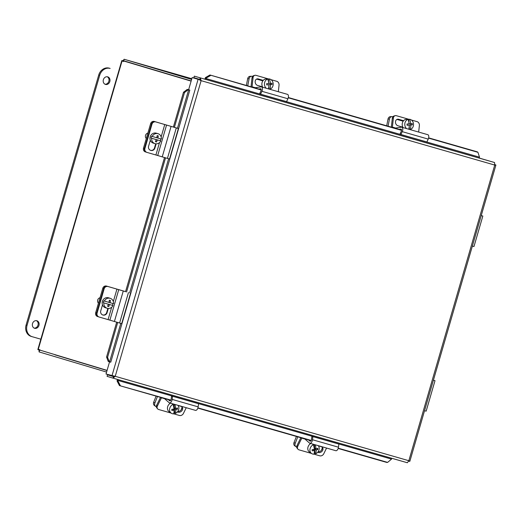 <?xml version="1.0" encoding="UTF-8"?>
<svg xmlns="http://www.w3.org/2000/svg" width="522" height="522" viewBox="0 0 522 522"><rect width="100%" height="100%" fill="white"/><g stroke="black" fill="none" stroke-linecap="round" stroke-linejoin="round"><path stroke-width="0.78" d="M171.105 413.078L158.668 409.502A3.178 2.558 -40.9 0 1 157.618 408.843A3.178 2.558 -40.9 0 1 157.226 408.171A3.178 2.558 -40.9 0 1 157.416 406.012L156.678 405.163A3.178 2.558 139.1 0 0 156.489 407.317A3.178 2.558 139.1 0 0 156.881 407.989L157.618 408.843M186.243 407.708L183.405 413.483A3.178 2.558 -40.9 0 1 181.695 415.205A3.178 2.558 -40.9 0 1 179.464 415.479L173.682 413.815M161.52 397.679A1.599 0.835 -74 0 0 161.455 397.797L157.416 406.012M178.074 405.496L180.984 406.338A3.38 2.721 -40.9 0 1 182.106 407.036A3.38 2.721 -40.9 0 1 181.897 410.723A3.38 2.721 -40.9 0 1 178.119 412.165L177.369 411.949M177.8 411.401A3.38 2.721 139.1 0 0 181.095 409.953A3.38 2.721 139.1 0 0 181.682 406.658M168.325 399.63L169.637 400.779A1.599 0.835 -74 0 0 169.813 400.883A1.599 0.835 -74 0 0 171.157 399.134L171.497 396.511L172.567 396.263L172.156 399.402A3.197 1.677 106 0 1 169.48 402.886A3.197 1.677 106 0 1 169.121 402.69L164.306 398.475M169.48 402.886L195.463 410.357A3.197 1.677 -74 0 0 198.145 406.873L198.549 403.734L172.567 396.263M156.678 405.163L160.502 397.386M172.71 409.215L174.067 410.168A9.455 3.719 -103.7 0 1 173.676 413.842A5.2 4.359 -54.8 0 1 171.229 413.163A5.2 4.359 -54.8 0 1 169.578 410.044A5.2 4.359 -54.8 0 1 173.069 404.393L172.351 403.884A5.2 4.359 -54.8 0 1 172.599 403.787M171.229 413.163L169.102 411.662A5.2 4.359 -54.8 0 1 167.458 408.55A5.2 4.359 -54.8 0 1 170.426 403.16M177.93 405.313A5.2 4.359 -54.8 0 1 178.87 407.773A5.2 4.359 -54.8 0 1 175.372 413.424L174.655 412.922A5.2 4.359 -54.8 0 1 173.846 413.202M174.067 410.168A9.481 3.582 176.3 0 1 171.862 410.501A8.959 3.523 -103.7 0 0 171.79 409.326A9.481 3.582 -3.7 0 0 173.996 409A9.455 3.719 -103.7 0 0 173.069 404.393M171.797 409.418L172.521 409.241M174.909 404.446A9.455 3.719 76.3 0 1 175.699 408.582A9.481 3.582 -3.7 0 0 177.46 407.943A8.959 3.523 76.3 0 1 177.532 409.111A9.481 3.582 176.3 0 1 175.77 409.757A9.455 3.719 76.3 0 1 175.372 413.424M175.77 409.757L174.394 408.785L175.575 408.491M174.655 412.922L174.394 408.785M175.699 408.582L174.315 407.61L174.1 404.217M177.532 409.111L176.443 408.341M156.085 396.113L153.696 402.188A3.178 2.662 125.2 0 0 153.644 404.472A3.178 2.662 125.2 0 0 154.466 405.535L155.654 406.37A3.178 2.662 -54.8 0 1 154.832 405.313A3.178 2.662 -54.8 0 1 154.884 403.03L157.448 396.505M155.654 406.37A3.178 2.662 -54.8 0 0 156.332 406.697L156.359 406.703M181.082 409.966L181.93 407.812M271.081 79.683L276.79 81.321A3.178 2.571 -106.1 0 1 278.533 82.744A3.178 2.571 -106.1 0 1 279.055 85.112L278.33 91.728M254.788 75.338L253.712 75.651A3.178 2.571 73.9 0 0 252.987 76.016A3.178 2.571 73.9 0 0 251.995 77.954L253.066 77.641A3.178 2.571 -106.1 0 1 254.064 75.71A3.178 2.571 -106.1 0 1 254.788 75.338A3.178 2.571 -106.1 0 1 256.002 75.344L268.569 78.959M253.066 77.641L252.067 86.769A1.599 0.835 -74 0 0 252.048 87.089M262.507 86.835L257.574 85.412A3.38 2.734 -106.1 0 1 255.16 82.156A3.38 2.734 -106.1 0 1 257 78.933A3.38 2.734 -106.1 0 1 258.286 78.939L263.245 80.368M262.847 80.871L257.209 79.253A3.38 2.734 73.9 0 0 256.478 79.155M254.534 87.8L261.124 86.867A3.197 1.677 106 0 1 261.515 86.893A3.197 1.677 106 0 1 261.92 91.298L260.582 94.162L259.819 93.366L260.935 90.972A1.599 0.835 -74 0 0 260.732 88.766A1.599 0.835 -74 0 0 260.537 88.753L258.736 89.008M260.582 94.162L286.571 101.627L287.903 98.769A3.197 1.677 -74 0 0 287.505 94.365L261.515 86.893M251.023 86.789L251.995 77.954M266.233 88.251A5.2 4.365 -92 0 1 264.471 84.453A5.2 4.365 -92 0 1 267.688 79.063L266.807 79.096A5.2 4.365 -92 0 1 267.766 78.933A5.2 4.365 -92 0 1 268.406 78.966L269.28 78.933A9.455 5.135 85.4 0 1 270.383 83.376L271.969 83.233A8.959 4.861 85.4 0 1 272.06 84.499L270.468 84.642A9.455 5.135 85.4 0 1 269.965 89.138L269.391 89.158M262.736 87.246A5.2 4.365 -92 0 1 261.887 84.544A5.2 4.365 -92 0 1 266.057 78.992L267.766 78.933M269.28 78.933A5.2 4.365 -92 0 1 273.176 83.748A5.2 4.365 -92 0 1 269.965 89.138M266.742 84.864L268.876 84.766L266.742 84.929A8.959 4.861 -94.6 0 0 266.657 83.664L268.791 83.5A9.455 5.135 -94.6 0 0 267.688 79.063M268.465 88.89A9.455 5.135 -94.6 0 0 268.876 84.766M270.468 84.642L268.791 84.701L270.65 84.551L270.566 83.357M269.084 89.066L268.869 85.908M268.634 82.365L268.406 78.966M268.778 83.429L270.383 83.376M272.06 84.499L270.65 84.551M251.597 76.264L250.149 76.316A3.178 2.662 88 0 0 248.844 76.78A3.178 2.662 88 0 0 247.663 78.737L249.111 78.691A3.178 2.662 -92 0 1 250.292 76.727A3.178 2.662 -92 0 1 251.597 76.264A3.178 2.662 -92 0 1 252.309 76.349L252.583 76.434M246.371 85.451L247.663 78.737M249.111 78.691L247.728 85.843M311.438 453.416L299.002 449.847A3.178 2.558 -40.9 0 1 297.951 449.181A3.178 2.558 -40.9 0 1 297.56 448.515A3.178 2.558 -40.9 0 1 297.749 446.356L297.011 445.507A3.178 2.558 139.1 0 0 296.822 447.661A3.178 2.558 139.1 0 0 297.214 448.333L297.951 449.181M326.576 448.046L323.738 453.827A3.178 2.558 -40.9 0 1 322.022 455.543A3.178 2.558 -40.9 0 1 319.79 455.817L314.009 454.16A5.2 4.359 -54.8 0 1 311.556 453.501A5.2 4.359 -54.8 0 1 309.911 450.388A5.2 4.359 -54.8 0 1 313.402 444.737L312.685 444.229A5.2 4.359 -54.8 0 1 312.932 444.124M301.846 438.017A1.599 0.835 -74 0 0 301.788 438.134L297.749 446.356M318.4 445.84L321.317 446.675A3.38 2.721 -40.9 0 1 322.433 447.38A3.38 2.721 -40.9 0 1 322.224 451.06A3.38 2.721 -40.9 0 1 318.453 452.509L317.696 452.293M318.133 451.739A3.38 2.721 139.1 0 0 321.421 450.29A3.38 2.721 139.1 0 0 322.009 447.002M308.652 439.974L309.964 441.123A1.599 0.835 -74 0 0 310.146 441.221A1.599 0.835 -74 0 0 311.484 439.478L311.823 436.849L312.893 436.607L312.489 439.739A3.197 1.677 106 0 1 309.807 443.23A3.197 1.677 106 0 1 309.448 443.028L304.633 438.819M309.807 443.23L335.796 450.701A3.197 1.677 -74 0 0 338.471 447.21L338.882 444.078L312.893 436.607M297.011 445.507L300.829 437.723M311.556 453.501L309.435 452.006A5.2 4.359 -54.8 0 1 307.784 448.887A5.2 4.359 -54.8 0 1 310.76 443.504M318.257 445.657A5.2 4.359 -54.8 0 1 319.196 448.117A5.2 4.359 -54.8 0 1 315.706 453.768L314.988 453.259A5.2 4.359 -54.8 0 1 314.172 453.54M313.043 449.553L314.401 450.512A9.481 3.582 176.3 0 1 312.195 450.838A8.959 3.523 -103.7 0 0 312.117 449.664A9.481 3.582 -3.7 0 0 314.322 449.338A9.455 3.719 -103.7 0 0 313.402 444.737M314.003 454.186A9.455 3.719 -103.7 0 0 314.401 450.512M312.123 449.755L312.848 449.579M315.242 444.79A9.455 3.719 76.3 0 1 316.025 448.927A9.481 3.582 -3.7 0 0 317.787 448.281A8.959 3.523 76.3 0 1 317.865 449.455A9.481 3.582 176.3 0 1 316.104 450.094A9.455 3.719 76.3 0 1 315.706 453.768M316.104 450.094L314.72 449.122L315.901 448.835M314.988 453.259L314.72 449.122M316.025 448.927L314.649 447.954L314.433 444.555M317.865 449.455L316.769 448.685M296.418 436.457L294.023 442.532A3.178 2.662 125.2 0 0 293.971 444.816A3.178 2.662 125.2 0 0 294.793 445.873L295.981 446.715A3.178 2.662 -54.8 0 1 295.165 445.651A3.178 2.662 -54.8 0 1 295.211 443.374L297.781 436.849M295.981 446.715A3.178 2.662 -54.8 0 0 296.666 447.034L296.692 447.047M321.408 450.31L322.257 448.15M411.414 120.027L417.124 121.665A3.178 2.571 -106.1 0 1 418.859 123.088A3.178 2.571 -106.1 0 1 419.388 125.456L418.657 132.066M395.121 115.682L394.045 115.988A3.178 2.571 73.9 0 0 393.32 116.36A3.178 2.571 73.9 0 0 392.322 118.292L393.399 117.985A3.178 2.571 -106.1 0 1 394.397 116.054A3.178 2.571 -106.1 0 1 395.121 115.682A3.178 2.571 -106.1 0 1 396.328 115.688L408.902 119.303M393.399 117.985L392.394 127.107A1.599 0.835 -74 0 0 392.381 127.427M402.834 127.172L397.908 125.756A3.38 2.734 -106.1 0 1 395.493 122.5A3.38 2.734 -106.1 0 1 397.327 119.277A3.38 2.734 -106.1 0 1 398.619 119.284L403.571 120.706M403.173 121.215L397.542 119.59A3.38 2.734 73.9 0 0 396.811 119.499M394.867 128.144L401.451 127.211A3.197 1.677 106 0 1 401.842 127.237A3.197 1.677 106 0 1 402.247 131.642L400.916 134.5L400.146 133.71L401.268 131.316A1.599 0.835 -74 0 0 401.066 129.11A1.599 0.835 -74 0 0 400.87 129.097L399.069 129.352M400.916 134.5L426.898 141.971L428.236 139.113A3.197 1.677 -74 0 0 427.831 134.702L401.842 127.237M391.35 127.133L392.322 118.292M406.566 128.595A5.2 4.365 -92 0 1 404.798 124.791A5.2 4.365 -92 0 1 408.015 119.407L407.14 119.44A5.2 4.365 -92 0 1 408.093 119.277A5.2 4.365 -92 0 1 408.733 119.31L409.607 119.277A9.455 5.135 85.4 0 1 410.71 123.714L412.302 123.577A8.959 4.861 85.4 0 1 412.387 124.843L410.801 124.98A9.455 5.135 85.4 0 1 410.292 129.476L409.718 129.495M403.062 127.583A5.2 4.365 -92 0 1 402.214 124.882A5.2 4.365 -92 0 1 406.384 119.336L408.093 119.277M409.607 119.277A5.2 4.365 -92 0 1 413.509 124.092A5.2 4.365 -92 0 1 410.292 129.476M407.069 125.208L409.202 125.11L407.069 125.273A8.959 4.861 -94.6 0 0 406.984 124.001L409.118 123.844A9.455 5.135 -94.6 0 0 408.015 119.407M408.798 129.234A9.455 5.135 -94.6 0 0 409.202 125.11M410.801 124.98L409.118 125.045L410.977 124.895L410.899 123.701M409.411 129.41L409.202 126.252M408.961 122.709L408.733 119.31M409.111 123.773L410.71 123.714M412.387 124.843L410.977 124.895M391.931 116.608L390.482 116.654A3.178 2.662 88 0 0 389.177 117.117A3.178 2.662 88 0 0 387.996 119.081L389.445 119.029A3.178 2.662 -92 0 1 390.626 117.072A3.178 2.662 -92 0 1 391.931 116.608A3.178 2.662 -92 0 1 392.635 116.693L392.909 116.771M386.698 125.795L387.996 119.081M389.445 119.029L388.061 126.187M481.238 215.573L482.837 216.049L481.232 215.599M472.371 246.084L473.976 246.534L482.837 216.049M151.582 123.988L151.993 124.119A3.178 3.093 -72.7 0 1 155.85 121.926L155.439 121.796A3.178 3.093 107.3 0 0 151.582 123.988L144.496 148.379A3.178 3.093 107.3 0 0 146.584 152.28M159.497 142.63L155.908 154.988L146.995 152.411A3.178 3.093 -72.7 0 1 144.907 148.502L144.496 148.379M151.993 124.119L144.907 148.502M155.439 121.796L178.38 128.529L155.85 121.926M156.13 143.837L154.897 148.091A3.38 3.289 -72.7 0 1 150.727 150.401A3.38 3.289 -72.7 0 1 148.574 146.258L150.316 140.268M150.525 150.329A3.38 3.289 107.3 0 0 154.486 147.961L155.693 143.798M155.908 154.988L169.519 159.014L178.38 128.529M160.783 138.911A5.2 4.835 -73.1 0 1 160.247 140.731L160.822 140.901A5.2 4.835 -73.1 0 1 155.067 143.667A5.2 4.835 -73.1 0 1 155.008 143.648A5.2 4.835 -73.1 0 1 151.687 138.265L156.208 139.583L151.687 138.265M153.39 143.159A5.2 4.835 -73.1 0 1 153.331 143.139A5.2 4.835 -73.1 0 1 150.205 136.79A5.2 4.835 -73.1 0 1 156.293 133.169A5.2 4.835 -73.1 0 1 156.346 133.188A5.2 4.835 -73.1 0 1 156.404 133.201M151.119 138.095A5.2 4.835 -73.1 0 1 151.648 136.268L152.215 136.438A5.2 4.835 -73.1 0 1 157.97 133.678A5.2 4.835 -73.1 0 1 158.022 133.691A5.2 4.835 -73.1 0 1 161.35 139.074L156.783 137.749L157.396 135.629M156.248 139.576L157.337 139.909A9.481 3.491 106.1 0 1 156.541 141.991L155.628 141.71L156.248 139.576L160.247 140.731M160.822 140.901L157.337 139.909M156.541 141.991L155.628 141.71M155.412 141.658A9.481 3.491 -73.9 0 0 156.208 139.583M152.215 136.438L156.737 137.749A9.481 3.491 -73.9 0 0 157.181 135.563L158.316 135.89A9.481 3.491 106.1 0 1 157.872 138.076M146.284 138.552A3.178 2.949 -73.1 0 1 147.863 133.103M150.604 123.675L151.543 123.962A3.178 2.949 -73.1 0 1 155.262 121.73L154.323 121.45A3.178 2.949 106.9 0 0 150.604 123.675L143.517 148.065A3.178 2.949 106.9 0 0 145.468 151.935L145.436 151.922M146.264 152.17A3.178 2.949 -73.1 0 1 144.457 148.352L143.517 148.065M151.543 123.962L144.457 148.352M433.41 380.192L435.009 380.675L433.404 380.218M424.543 410.703L426.154 411.16L435.009 380.675M103.754 288.607L104.172 288.738A3.178 3.093 -72.7 0 1 108.021 286.545L107.61 286.421A3.178 3.093 107.3 0 0 103.754 288.607L96.668 312.998A3.178 3.093 107.3 0 0 98.756 316.906M111.669 307.249L108.08 319.614L99.167 317.037A3.178 3.093 -72.7 0 1 97.085 313.128L96.668 312.998M104.172 288.738L97.085 313.128M107.61 286.421L108.021 286.545M108.302 308.456L107.069 312.711A3.38 3.289 -72.7 0 1 102.906 315.02A3.38 3.289 -72.7 0 1 100.746 310.884L102.488 304.887M102.697 314.949A3.38 3.289 107.3 0 0 106.658 312.58L107.865 308.417M108.08 319.614L121.691 323.633L130.552 293.149M112.954 303.536A5.2 4.835 -73.1 0 1 112.426 305.35L112.993 305.527A5.2 4.835 -73.1 0 1 107.238 308.287A5.2 4.835 -73.1 0 1 107.18 308.267A5.2 4.835 -73.1 0 1 103.858 302.89L108.38 304.202L103.858 302.89M105.561 307.778A5.2 4.835 -73.1 0 1 105.503 307.758A5.2 4.835 -73.1 0 1 102.377 301.409A5.2 4.835 -73.1 0 1 108.465 297.788A5.2 4.835 -73.1 0 1 108.524 297.808A5.2 4.835 -73.1 0 1 108.576 297.827M103.291 302.714A5.2 4.835 -73.1 0 1 103.819 300.887L104.387 301.057A5.2 4.835 -73.1 0 1 110.142 298.297A5.2 4.835 -73.1 0 1 110.201 298.316A5.2 4.835 -73.1 0 1 113.522 303.693L108.954 302.368L109.574 300.248M108.426 304.195L109.516 304.528A9.481 3.491 106.1 0 1 108.72 306.61L107.806 306.329L108.426 304.195L112.426 305.35M112.993 305.527L109.516 304.528M108.72 306.61L107.806 306.329M107.584 306.283A9.481 3.491 -73.9 0 0 108.38 304.202M104.387 301.057L108.909 302.375A9.481 3.491 -73.9 0 0 109.352 300.183L110.488 300.515A9.481 3.491 106.1 0 1 110.044 302.701M98.456 303.171A3.178 2.949 -73.1 0 1 100.035 297.729M125.567 291.615L106.501 286.069A3.178 2.949 106.9 0 0 102.775 288.301L95.689 312.685A3.178 2.949 106.9 0 0 97.64 316.554L97.607 316.547M102.775 288.301L103.715 288.581A3.178 2.949 -73.1 0 1 107.441 286.356L125.561 291.641M98.436 316.795A3.178 2.949 -73.1 0 1 96.629 312.972L95.689 312.685M103.715 288.581L96.629 312.972M428.653 137.86L477.238 151.824L477.943 152.32L479.509 157.174A0.796 0.418 -74 0 0 479.64 158.186L194.295 76.14L494.556 162.525L494.732 165.063C495.88 165.246 496.174 165.174 495.606 164.848L494.876 164.632L495.9 165.102L409.848 461.291L409.47 461.331C410.122 461.376 409.907 461.174 408.837 460.711L407.33 462.746L113.033 378.137M477.943 152.32L428.588 138.134M401.529 130.356L288.261 97.79M261.196 90.012L209.948 74.985L205.453 77.589L206.157 78.091L210.66 75.481M206.157 78.091L205.981 78.541A0.796 0.418 -74 0 0 206.118 79.553L206.112 79.553M205.453 77.589L205.276 78.039A2.382 1.246 -74 0 0 204.989 79.213M392.029 458.342A0.796 0.418 106 0 0 391.533 459.112L387.611 462.394L386.75 462.427L338.171 448.463M120.321 385.556L117.92 380.956L117.058 380.988L119.46 385.588L170.864 400.087M197.923 407.865L311.197 440.424M338.256 448.209L387.611 462.394M119.46 385.588L170.727 400.322M197.838 408.119L311.06 440.666M117.92 380.956L118.011 380.479A0.796 0.418 106 0 1 118.507 379.709M117.509 379.422A2.382 1.246 -74 0 0 117.15 380.512L117.058 380.988M187.294 89.366L183.496 92.237L184.501 92.538L188.305 89.667L187.294 89.366L189.316 89.947M188.305 89.667L189.812 90.104L110.762 362.196L109.901 361.942M184.501 92.538L174.381 127.375M165.526 157.866L126.559 291.994M117.698 322.492L107.578 357.316L106.566 357.015L108.243 361.459L109.255 361.759L107.578 357.316M109.255 361.759L110.762 362.203M113.731 376.623L107.519 374.835L107.075 376.362L113.026 378.137L115.231 376.31L106.025 374.033L109.561 361.844M189.819 90.097L188.618 89.738L192.161 77.55L198.106 79.324L111.969 375.807L114.435 376.068L113.463 376.61L107.519 374.835M401.542 130.063L288.327 97.516M261.209 89.719L209.948 74.985M192.161 77.55L199.404 79.696L200.331 80.421L199.795 79.435L193.851 77.661L194.295 76.14M479.568 158.146L494.556 162.525M183.496 92.237L173.369 127.081M164.508 157.572L125.541 291.7M116.687 322.198L106.566 357.015M113.463 376.61L113.02 378.137L407.336 462.746M408.739 461.122L409.47 461.331M199.404 79.696L201.127 80.662L200.239 77.915L199.795 79.435M191.62 79.416L124.119 59.254L122.761 61.328M123.557 61.57L123.675 60.78L191.176 80.936M39.861 349.655L39.091 351.919L106.592 372.075M54.934 354.816L107.036 370.548M191.124 81.112L122.174 60.539L191.124 81.125M107.082 370.392L37.858 349.492L121.783 60.637L122.174 60.539L38.139 349.805M39.065 349.42L39.091 351.919M123.675 60.78L124.119 59.254L191.822 78.718L124.119 59.254M34.641 328.292A3.935 3.354 -73.4 0 1 34.609 328.286A3.935 3.354 -73.4 0 1 32.521 323.575A3.935 3.354 -73.4 0 1 36.834 320.736A3.935 3.354 -73.4 0 1 36.866 320.743A3.935 3.354 -73.4 0 1 38.954 325.46A3.935 3.354 -73.4 0 1 34.641 328.292M105.496 84.414A3.935 3.354 -73.4 0 1 105.464 84.401A3.935 3.354 -73.4 0 1 103.376 79.69A3.935 3.354 -73.4 0 1 107.689 76.851A3.935 3.354 -73.4 0 1 107.721 76.858A3.935 3.354 -73.4 0 1 109.809 81.576A3.935 3.354 -73.4 0 1 105.496 84.414M105 84.218A3.935 3.354 106.6 0 0 108.85 81.301A3.935 3.354 106.6 0 0 107.232 76.76M34.145 328.103A3.935 3.354 106.6 0 0 37.995 325.186A3.935 3.354 106.6 0 0 36.377 320.645M40.853 339.196L32.194 336.71A9.526 8.111 -73.4 0 1 32.129 336.69A9.526 8.111 -73.4 0 1 27.059 325.323L99.682 75.338A9.526 8.111 -73.4 0 1 110.135 68.434L109.176 68.154A9.526 8.111 106.6 0 0 98.723 75.057L26.1 325.036A9.526 8.111 106.6 0 0 31.17 336.403A9.526 8.111 106.6 0 0 31.242 336.422L32.057 336.67M161.455 397.797L164.534 398.678M178.119 412.165L177.643 411.617M172.156 399.402L198.145 406.873M169.637 400.779L170.022 400.889M154.884 403.03L153.696 402.188M255.291 87.696L252.067 86.769M258.286 78.939L257.209 79.253M287.903 98.769L261.92 91.298M260.902 88.857L260.537 88.753M301.788 438.134L304.868 439.022M318.453 452.509L317.976 451.954M312.489 439.739L338.471 447.21M309.964 441.123L310.349 441.234M295.211 443.374L294.023 442.532M395.617 128.034L392.394 127.107M398.619 119.284L397.542 119.59M428.236 139.113L402.247 131.642M401.235 129.202L400.87 129.097M164.763 124.504L161.154 136.914M154.897 148.091L154.486 147.961M166.57 125.032L157.709 155.523M171.079 126.415L162.225 156.9M176.286 127.929L167.431 158.42M155.262 121.73L154.323 121.45M116.935 289.129L113.333 301.533M107.069 312.711L106.658 312.58M118.742 289.658L109.888 320.143M123.251 291.035L114.396 321.519M128.458 292.555L119.603 323.04M107.441 286.356L106.501 286.069M205.981 78.541L479.509 157.174M391.533 459.112L118.011 380.479M109.607 361.857L120.784 323.379M129.645 292.881L168.613 158.753M177.473 128.262L188.657 89.764M115.231 376.31L408.837 460.711L494.732 165.063L201.127 80.662L115.231 376.31M191.156 81.001L180.508 77.941M26.1 325.036L27.059 325.323M98.723 75.057L99.682 75.338M109.176 68.154L110.135 68.434M146.525 152.267L146.936 152.391M158.022 133.691L156.346 133.188M155.008 143.648L153.331 143.139M98.697 316.887L99.108 317.017M110.201 298.316L108.524 297.808M107.18 308.267L105.503 307.758M31.17 336.403L32.129 336.69"/></g></svg>
